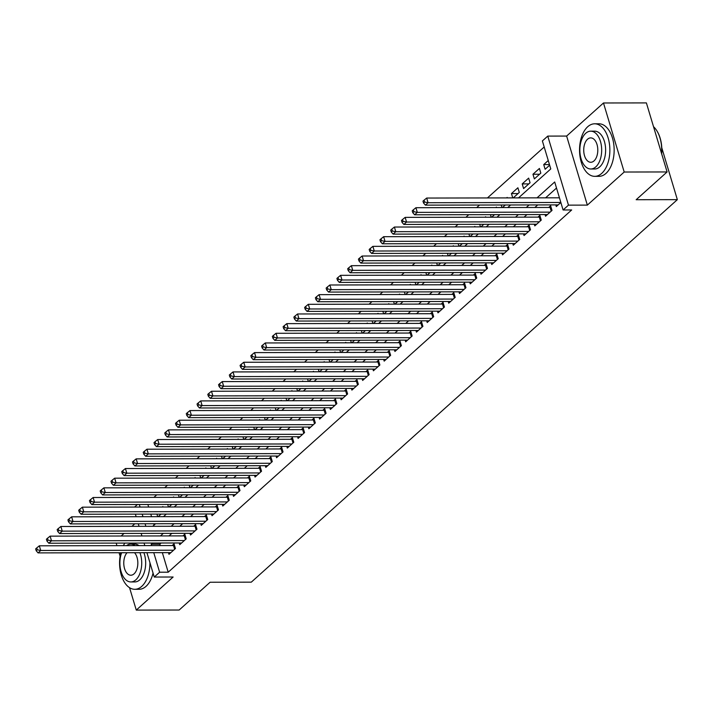 <?xml version="1.0" encoding="UTF-8"?>
<svg xmlns="http://www.w3.org/2000/svg" width="713" height="713" viewBox="0 0 713 713"><rect width="100%" height="100%" fill="white"/><g stroke="black" fill="none" stroke-linecap="round" stroke-linejoin="round"><path stroke-width="1.07" d="M518.52 197.884L550.775 168.928L542.379 140.933L547.762 136.103L568.475 205.148L563.092 209.978L554.696 181.984L537.032 197.849M566.63 136.067L587.352 205.112L624.196 172.029L667.101 171.949L646.388 102.904L603.483 102.984L566.63 136.067L547.762 136.103M134.784 523.788L131.932 526.354M124.026 533.44L121.165 536.016M134.57 507.068L137.431 504.501M544.197 146.985L487.442 197.938M479.546 205.032L476.685 207.599M468.78 214.693L465.928 217.26M458.022 224.354L455.161 226.921M447.265 234.016L444.404 236.582M436.508 243.677L433.647 246.243M425.75 253.329L422.889 255.896M414.984 262.99L412.132 265.557M404.226 272.651L401.366 275.218M393.469 282.312L390.608 284.879M382.712 291.974L379.851 294.54M371.954 301.635L369.093 304.201M361.188 311.287L358.336 313.854M350.431 320.948L347.57 323.515M339.673 330.609L336.812 333.176M328.916 340.27L326.055 342.837M318.158 349.931L315.298 352.498M307.392 359.593L304.54 362.159M296.635 369.245L293.774 371.812M285.877 378.906L283.016 381.473M275.12 388.567L272.259 391.134M264.363 398.228L261.502 400.795M253.596 407.889L250.744 410.456M242.839 417.551L239.978 420.117M232.081 427.203L229.221 429.77M221.324 436.864L218.463 439.431M210.567 446.525L207.706 449.092M199.8 456.186L196.948 458.753M189.043 465.847L186.182 468.414M178.286 475.509L175.425 478.075M167.528 485.161L164.667 487.728M156.771 494.822L153.91 497.389M624.196 172.029L603.483 102.984M116.174 543.101L116.941 545.659M119.062 552.735L120.105 556.202M129.543 587.672L136.272 610.096L173.125 577.013L154.249 577.049L146.931 552.682M667.101 171.949L636.165 199.72L677.35 199.649L251.288 582.164L210.103 582.245L179.168 610.016L136.272 610.096M555.81 204.889L556.318 206.574L560.855 202.51M545.053 214.551L545.561 216.235L552.014 210.442L550.614 205.772L548.734 207.465M534.295 224.212L534.803 225.896L541.256 220.103L539.857 215.433L537.976 217.126M523.538 233.873L524.037 235.557L530.499 229.764L529.099 225.094L527.21 226.787M512.772 243.534L513.28 245.219L519.732 239.416L518.333 234.755L516.453 236.449M502.014 253.186L502.522 254.88L508.975 249.078L507.576 244.416L505.695 246.101M491.257 262.847L491.765 264.532L498.218 258.739L496.818 254.078L494.938 255.762M480.5 272.509L481.008 274.193L487.46 268.4L486.061 263.73L484.18 265.423M469.742 282.17L470.241 283.854L476.703 278.061L475.304 273.391L473.414 275.084M458.976 291.831L459.484 293.515L465.937 287.722L464.537 283.052L462.657 284.745M448.219 301.492L448.727 303.177L455.179 297.374L453.78 292.713L451.899 294.407M437.461 311.144L437.969 312.838L444.422 307.036L443.023 302.374L441.142 304.059M426.704 320.805L427.212 322.49L433.664 316.697L432.265 312.036L430.385 313.72M415.946 330.467L416.445 332.151L422.907 326.358L421.508 321.688L419.618 323.381M405.18 340.128L405.688 341.812L412.141 336.019L410.741 331.349L408.861 333.042M394.423 349.789L394.931 351.473L401.383 345.68L399.984 341.01L398.104 342.703M383.665 359.45L384.173 361.135L390.626 355.332L389.227 350.671L387.346 352.365M372.908 369.102L373.416 370.796L379.869 364.994L378.469 360.332L376.589 362.017M362.151 378.763L362.65 380.448L369.111 374.655L367.712 369.994L365.822 371.678M351.384 388.425L351.892 390.109L358.345 384.316L356.946 379.646L355.065 381.339M340.627 398.086L341.135 399.77L347.587 393.977L346.188 389.307L344.308 391M329.869 407.747L330.377 409.431L336.83 403.638L335.431 398.968L333.55 400.661M319.112 417.408L319.62 419.092L326.073 413.29L324.673 408.629L322.793 410.323M308.355 427.06L308.854 428.754L315.315 422.952L313.916 418.29L312.027 419.984M297.588 436.721L298.096 438.406L304.549 432.613L303.15 427.952L301.269 429.636M286.831 446.383L287.339 448.067L293.792 442.274L292.392 437.613L290.512 439.297M276.074 456.044L276.582 457.728L283.034 451.935L281.635 447.265L279.754 448.958M265.316 465.705L265.824 467.389L272.277 461.596L270.878 456.926L268.997 458.619M254.559 475.366L255.058 477.05L261.519 471.248L260.12 466.587L258.231 468.281M243.793 485.018L244.301 486.712L250.753 480.91L249.354 476.248L247.473 477.942M233.035 494.679L233.543 496.364L239.996 490.571L238.597 485.91L236.716 487.594M222.278 504.341L222.786 506.025L229.238 500.232L227.839 495.571L225.959 497.255M211.52 514.002L212.028 515.686L218.481 509.893L217.082 505.223L215.201 506.916M200.763 523.663L201.262 525.347L207.724 519.554L206.324 514.884L204.435 516.577M189.997 533.324L190.505 535.008L196.957 529.215L195.558 524.545L193.678 526.239M179.239 542.976L179.747 544.67L186.2 538.868L184.801 534.206L182.92 535.9M162.992 507.014L162.849 506.542L162.314 507.014M173.749 497.353L173.607 496.881L173.081 497.353M184.507 487.692L184.364 487.22L183.838 487.692M195.264 478.031L195.121 477.558L194.596 478.04M206.021 468.379L205.879 467.906L205.353 468.379M216.788 458.717L216.645 458.245L216.11 458.717M227.545 449.056L227.402 448.584L226.877 449.056M238.302 439.395L238.16 438.923L237.634 439.395M249.06 429.734L248.917 429.262L248.391 429.734M259.817 420.073L259.675 419.601L259.149 420.082M270.584 410.421L270.441 409.948L269.906 410.421M281.341 400.759L281.198 400.287L280.672 400.759M292.098 391.098L291.956 390.626L291.43 391.098M302.856 381.437L302.713 380.965L302.187 381.437M313.613 371.776L313.47 371.304L312.945 371.776M324.379 362.115L324.237 361.643L323.702 362.124M335.137 352.463L334.994 351.99L334.468 352.463M345.894 342.801L345.752 342.329L345.226 342.801M356.652 333.14L356.509 332.668L355.983 333.14M367.409 323.479L367.266 323.007L366.74 323.479M378.175 313.818L378.033 313.346L377.498 313.818M388.933 304.157L388.79 303.685L388.264 304.166M399.69 294.505L399.547 294.032L399.022 294.505M410.447 284.844L410.305 284.371L409.779 284.844M421.205 275.182L421.062 274.71L420.536 275.182M431.971 265.521L431.828 265.049L431.294 265.521M442.728 255.86L442.586 255.388L442.06 255.86M453.486 246.199L453.343 245.727L452.817 246.208M464.243 236.547L464.101 236.074L463.575 236.547M475.001 226.886L474.858 226.413L474.332 226.886M485.767 217.224L485.624 216.752L485.09 217.224M496.524 207.563L496.382 207.091L495.856 207.563M507.282 197.902L507.139 197.43L506.613 197.902M518.057 193.553L511.444 193.571L517.896 187.769L519.296 192.439L513.217 197.893M528.814 183.892L522.201 183.909L528.654 178.116L530.053 182.778L523.6 188.571L522.201 183.909M539.572 174.239L532.959 174.248L539.42 168.455L540.819 173.116L534.358 178.91L532.959 174.248M147.885 504.483L148.652 507.041M150.782 514.118L151.548 516.675M153.669 523.752L154.07 525.089M158.17 516.667L161.031 514.1M157.689 516.667L156.922 514.1M168.928 507.005L171.788 504.439M168.446 507.005L167.68 504.447M179.685 497.344L182.546 494.777M179.204 497.344L178.437 494.786M190.442 487.683L193.303 485.116M189.97 487.683L189.195 485.125M201.209 478.022L204.061 475.455M200.727 478.022L199.961 475.464M211.966 468.361L214.827 465.794M211.485 468.37L210.718 465.803M222.723 458.709L225.584 456.142M222.242 458.709L221.476 456.142M233.481 449.047L236.342 446.481M232.999 449.047L232.233 446.49M244.238 439.386L247.099 436.819M243.766 439.386L242.99 436.828M255.004 429.725L257.856 427.158M254.523 429.725L253.757 427.167M265.762 420.064L268.623 417.497M265.281 420.064L264.514 417.506M276.519 410.403L279.38 407.836M276.038 410.403L275.271 407.845M287.277 400.751L290.138 398.184M286.795 400.751L286.029 398.184M298.034 391.089L300.895 388.523M297.562 391.089L296.786 388.532M308.8 381.428L311.652 378.861M308.319 381.428L307.553 378.87M319.558 371.767L322.419 369.2M319.076 371.767L318.31 369.209M330.315 362.106L333.176 359.539M329.834 362.106L329.067 359.548M341.072 352.445L343.933 349.878M340.591 352.445L339.825 349.887M351.83 342.793L354.691 340.226M351.357 342.793L350.582 340.226M362.596 333.131L365.448 330.565M362.115 333.131L361.348 330.574M373.354 323.47L376.214 320.903M372.872 323.47L372.106 320.912M384.111 313.809L386.972 311.242M383.63 313.809L382.863 311.251M394.868 304.148L397.729 301.581M394.387 304.148L393.621 301.59M405.626 294.487L408.487 291.92M405.153 294.487L404.378 291.929M416.392 284.835L419.244 282.259M415.911 284.835L415.144 282.268M427.149 275.173L430.01 272.607M426.668 275.173L425.902 272.616M437.907 265.512L440.768 262.945M437.425 265.512L436.659 262.954M448.664 255.851L451.525 253.284M448.183 255.851L447.416 253.293M459.422 246.19L462.282 243.623M458.949 246.19L458.174 243.632M470.188 236.529L473.04 233.962M469.707 236.529L468.94 233.971M480.945 226.868L483.806 224.301M480.464 226.877L479.697 224.31M491.703 217.215L494.564 214.649M491.221 217.215L490.455 214.649M502.46 207.554L505.321 204.987M501.979 207.554L501.212 204.996M512.745 197.893L511.444 193.571M548.252 160.514L543.725 164.587L545.124 169.257L549.652 165.184M162.341 552.655L168.206 572.2L571.674 209.961L563.092 209.978M556.514 188.045L545.605 197.831M537.709 204.925L534.848 207.492M526.952 214.586L524.091 217.153M516.194 224.247L513.333 226.814M505.437 233.9L502.576 236.475M494.67 243.561L491.818 246.128M483.913 253.222L481.052 255.789M473.156 262.883L470.295 265.45M462.398 272.544L459.537 275.111M451.641 282.205L448.78 284.772M440.875 291.867L438.023 294.433M430.117 301.519L427.256 304.086M419.36 311.18L416.499 313.747M408.602 320.841L405.742 323.408M397.845 330.502L394.984 333.069M387.079 340.163L384.227 342.73M376.321 349.825L373.46 352.391M365.564 359.477L362.703 362.044M354.807 369.138L351.946 371.705M344.049 378.799L341.188 381.366M333.283 388.46L330.431 391.027M322.526 398.121L319.665 400.688M311.768 407.783L308.907 410.349M301.011 417.435L298.15 420.002M290.253 427.096L287.392 429.663M279.487 436.757L276.635 439.324M268.73 446.418L265.869 448.985M257.972 456.079L255.111 458.646M247.215 465.741L244.354 468.307M236.458 475.393L233.597 477.96M225.691 485.054L222.839 487.621M214.934 494.715L212.073 497.282M204.176 504.376L201.316 506.943M193.419 514.037L190.558 516.604M182.662 523.698L179.801 526.265M171.895 533.351L169.043 535.918M161.138 543.012L159.81 544.206L160.22 545.579M168.482 552.637L168.99 554.322L175.443 548.529L174.043 543.867L172.163 545.552M677.35 199.649L661.78 147.76M587.352 205.112L568.475 205.148M168.206 572.2L159.623 572.218L154.249 577.049M152.707 526.31L155.568 523.743M163.473 516.649L166.325 514.082M174.23 506.996L177.091 504.43M184.988 497.335L187.849 494.769M195.745 487.674L198.606 485.107M206.503 478.013L209.364 475.446M217.269 468.352L220.121 465.785M228.026 458.691L230.887 456.124M238.784 449.038L241.645 446.472M249.541 439.377L252.402 436.811M260.298 429.716L263.159 427.149M271.065 420.055L273.917 417.488M281.822 410.394L284.683 407.827M292.58 400.733L295.44 398.166M303.337 391.081L306.198 388.514M314.094 381.419L316.955 378.853M324.861 371.758L327.713 369.191M335.618 362.097L338.479 359.53M346.375 352.436L349.236 349.869M357.133 342.775L359.994 340.208M367.89 333.123L370.751 330.556M378.656 323.461L381.508 320.895M389.414 313.8L392.275 311.233M400.171 304.139L403.032 301.572M410.929 294.478L413.79 291.911M421.686 284.817L424.547 282.25M432.452 275.165L435.304 272.598M443.21 265.503L446.071 262.937M453.967 255.842L456.828 253.275M464.724 246.181L467.585 243.614M475.482 236.52L478.343 233.953M486.248 226.859L489.1 224.292M497.006 217.207L499.866 214.64M507.763 207.545L510.624 204.979M139.311 504.501L140.078 507.059M142.199 514.135L142.965 516.693M145.087 523.761L145.853 526.328M144.81 545.605L144.044 543.048M141.923 535.971L141.156 533.413M139.035 526.337L138.26 523.779M136.138 516.702L135.372 514.144M152.555 543.03L151.227 544.224L151.637 545.597M153.758 552.664L159.623 572.218M529.126 204.943L526.274 207.51M518.369 214.604L515.508 217.171M507.611 224.256L504.751 226.823M496.854 233.917L493.993 236.484M486.097 243.579L483.236 246.145M475.33 253.24L472.478 255.807M464.573 262.901L461.712 265.468M453.816 272.562L450.955 275.129M443.058 282.214L440.197 284.79M432.301 291.875L429.44 294.442M421.535 301.537L418.683 304.103M410.777 311.198L407.916 313.765M400.02 320.859L397.159 323.426M389.262 330.52L386.401 333.087M378.505 340.181L375.644 342.748M367.739 349.833L364.887 352.4M356.981 359.495L354.12 362.061M346.224 369.156L343.363 371.723M335.466 378.817L332.606 381.384M324.709 388.478L321.848 391.045M313.943 398.139L311.091 400.706M303.185 407.791L300.325 410.358M292.428 417.453L289.567 420.019M281.671 427.114L278.81 429.681M270.913 436.775L268.052 439.342M260.147 446.436L257.295 449.003M249.39 456.097L246.529 458.664M238.632 465.749L235.771 468.316M227.875 475.411L225.014 477.977M217.117 485.072L214.256 487.639M206.351 494.733L203.499 497.3M195.594 504.394L192.733 506.961M184.836 514.055L181.975 516.622M174.079 523.707L171.218 526.274M163.322 533.369L160.461 535.935M159.81 544.206L151.227 544.224M549.473 164.578L543.725 164.587M174.64 549.251L173.535 545.552L39.34 545.801L40.739 550.472L173.562 550.222M37.29 549.794L36.728 547.932L35.65 548.894L36.211 550.766L37.29 549.794L40.739 550.472L38.056 552.887L170.87 552.637M173.535 545.552A2.103 0.784 163.3 0 0 174.248 545.481L174.516 545.436M39.34 545.801L36.728 547.932M36.211 550.766L38.056 552.887M124.864 543.083A26.265 15.16 -90.1 0 0 123.367 545.65M120.791 552.727A26.265 15.16 -90.1 0 0 134.802 589.295A26.265 15.16 -90.1 0 0 141.753 586.353A26.265 15.16 -90.1 0 0 149.908 562.602M134.802 589.295L139.088 589.286A26.265 15.16 -90.1 0 0 146.04 586.344A26.265 15.16 -90.1 0 0 153.054 573.092M143.883 552.682A18.912 10.918 89.9 0 1 139.793 579.821A18.912 10.918 89.9 0 1 134.784 581.942L130.844 581.942A18.912 10.918 -90.1 0 0 135.844 579.829A18.912 10.918 -90.1 0 0 139.935 552.691M121.638 552.727A18.912 10.918 -90.1 0 0 121.228 572.067A18.912 10.918 -90.1 0 0 130.844 581.942M127.048 552.718A12.183 7.032 -90.1 0 0 124.053 566.416A12.183 7.032 -90.1 0 0 130.827 575.222A12.183 7.032 -90.1 0 0 134.053 573.858A12.183 7.032 -90.1 0 0 137.832 563.528A12.183 7.032 -90.1 0 0 134.525 552.7M135.051 545.623A18.912 10.918 -90.1 0 0 130.773 544.117A18.912 10.918 -90.1 0 0 126.495 545.641M130.773 544.117L134.721 544.117A18.912 10.918 89.9 0 1 138.999 545.614M587.708 126.745A26.265 15.16 -90.1 0 0 579.99 156.299A26.265 15.16 -90.1 0 0 594.758 176.343A26.265 15.16 -90.1 0 0 601.71 173.402A26.265 15.16 -90.1 0 0 609.428 143.848A26.265 15.16 -90.1 0 0 594.66 123.804A26.265 15.16 -90.1 0 0 587.708 126.745M594.758 176.343L599.045 176.334A26.265 15.16 -90.1 0 0 605.997 173.393A26.265 15.16 -90.1 0 0 613.715 143.839A26.265 15.16 -90.1 0 0 598.947 123.795L594.66 123.804M590.72 131.165L594.669 131.165A18.912 10.918 89.9 0 1 605.31 145.586A18.912 10.918 89.9 0 1 599.749 166.869A18.912 10.918 89.9 0 1 594.74 168.99L590.792 168.99A18.912 10.918 -90.1 0 0 595.801 166.878A18.912 10.918 -90.1 0 0 601.362 145.595A18.912 10.918 -90.1 0 0 590.72 131.165A18.912 10.918 -90.1 0 0 585.721 133.286A18.912 10.918 -90.1 0 0 580.159 154.561A18.912 10.918 -90.1 0 0 590.792 168.99M594.009 160.906A12.183 7.032 -90.1 0 0 597.592 147.19A12.183 7.032 -90.1 0 0 590.738 137.894A12.183 7.032 -90.1 0 0 587.512 139.258A12.183 7.032 -90.1 0 0 583.929 152.974A12.183 7.032 -90.1 0 0 590.783 162.27A12.183 7.032 -90.1 0 0 594.009 160.906M661.557 153.482A26.265 15.16 -90.1 0 0 657.208 131.379A26.265 15.16 -90.1 0 0 653.527 126.7M657.341 131.602A25.632 14.795 89.9 0 1 657.466 131.825A25.632 14.795 89.9 0 1 661.673 153.865M185.398 539.589L184.293 535.891L50.106 536.14L51.505 540.81L184.319 540.561M48.047 540.142L47.486 538.27L46.407 539.242L46.969 541.105L48.047 540.142L51.505 540.81L48.814 543.226L181.628 542.976M184.293 535.891A2.103 0.784 163.3 0 0 185.015 535.82L185.273 535.775M50.106 536.14L47.486 538.27M46.969 541.105L48.814 543.226M196.164 529.928L195.05 526.23L60.863 526.488L62.263 531.149L195.077 530.9M58.805 530.481L58.243 528.609L57.165 529.581L57.726 531.443L58.805 530.481L62.263 531.149L59.571 533.565L192.385 533.315M195.05 526.23A2.103 0.784 163.3 0 0 195.772 526.158L196.03 526.114M60.863 526.488L58.243 528.609M57.726 531.443L59.571 533.565M206.922 520.267L205.807 516.577L71.621 516.827L73.02 521.488L205.834 521.239M69.562 520.82L69.001 518.957L67.931 519.92L68.484 521.782L69.562 520.82L73.02 521.488L70.329 523.903L203.152 523.654M205.807 516.577A2.103 0.784 163.3 0 0 206.529 516.506L206.788 516.453M71.621 516.827L69.001 518.957M68.484 521.782L70.329 523.903M217.679 510.606L216.574 506.916L82.378 507.166L83.778 511.827L216.6 511.586M80.319 511.159L79.767 509.296L78.688 510.258L79.25 512.121L80.319 511.159L83.778 511.827L81.086 514.242L213.909 513.993M216.574 506.916A2.103 0.784 163.3 0 0 217.287 506.845L217.554 506.791M82.378 507.166L79.767 509.296M79.25 512.121L81.086 514.242M228.436 500.954L227.331 497.255L93.136 497.505L94.535 502.175L227.358 501.925M91.086 501.497L90.524 499.635L89.446 500.597L90.007 502.469L91.086 501.497L94.535 502.175L91.852 504.59L224.666 504.341M227.331 497.255A2.103 0.784 163.3 0 0 228.044 497.184L228.312 497.139M93.136 497.505L90.524 499.635M90.007 502.469L91.852 504.59M239.194 491.293L238.089 487.594L103.902 487.844L105.301 492.514L238.115 492.264M101.843 491.836L101.282 489.974L100.203 490.936L100.765 492.808L101.843 491.836L105.301 492.514L102.61 494.929L235.424 494.679M238.089 487.594A2.103 0.784 163.3 0 0 238.81 487.523L239.069 487.478M103.902 487.844L101.282 489.974M100.765 492.808L102.61 494.929M249.96 481.631L248.846 477.933L114.659 478.182L116.059 482.853L248.873 482.603M112.601 482.184L112.039 480.312L110.961 481.284L111.522 483.147L112.601 482.184L116.059 482.853L113.367 485.268L246.181 485.018M248.846 477.933A2.103 0.784 163.3 0 0 249.568 477.862L249.826 477.817M114.659 478.182L112.039 480.312M111.522 483.147L113.367 485.268M260.717 471.97L259.603 468.272L125.417 468.53L126.816 473.191L259.63 472.942M123.358 472.523L122.796 470.651L121.727 471.623L122.279 473.485L123.358 472.523L126.816 473.191L124.124 475.607L256.947 475.357M259.603 468.272A2.103 0.784 163.3 0 0 260.325 468.2L260.584 468.156M125.417 468.53L122.796 470.651M122.279 473.485L124.124 475.607M271.475 462.309L270.37 458.619L136.174 458.869L137.573 463.53L270.396 463.281M134.115 462.862L133.563 460.999L132.484 461.962L133.046 463.824L134.115 462.862L137.573 463.53L134.882 465.945L267.705 465.696M270.37 458.619A2.103 0.784 163.3 0 0 271.083 458.548L271.35 458.495M136.174 458.869L133.563 460.999M133.046 463.824L134.882 465.945M282.232 452.648L281.127 448.958L146.931 449.208L148.331 453.869L281.154 453.62M144.882 453.201L144.32 451.338L143.242 452.3L143.803 454.163L144.882 453.201L148.331 453.869L145.648 456.284L278.462 456.035M281.127 448.958A2.103 0.784 163.3 0 0 281.84 448.887L282.107 448.834M146.931 449.208L144.32 451.338M143.803 454.163L145.648 456.284M292.99 442.996L291.884 439.297L157.698 439.547L159.097 444.217L291.911 443.967M155.639 443.539L155.077 441.677L153.999 442.639L154.561 444.511L155.639 443.539L159.097 444.217L156.405 446.623L289.22 446.383M291.884 439.297A2.103 0.784 163.3 0 0 292.606 439.226L292.865 439.181M157.698 439.547L155.077 441.677M154.561 444.511L156.405 446.623M303.756 433.335L302.642 429.636L168.455 429.886L169.854 434.556L302.668 434.306M166.396 433.878L165.835 432.016L164.756 432.978L165.318 434.85L166.396 433.878L169.854 434.556L167.163 436.971L299.977 436.721M302.642 429.636A2.103 0.784 163.3 0 0 303.364 429.565L303.622 429.52M168.455 429.886L165.835 432.016M165.318 434.85L167.163 436.971M314.513 423.674L313.399 419.975L179.213 420.224L180.612 424.895L313.426 424.645M177.154 424.226L176.592 422.354L175.523 423.326L176.075 425.189L177.154 424.226L180.612 424.895L177.92 427.31L310.743 427.06M313.399 419.975A2.103 0.784 163.3 0 0 314.121 419.904L314.38 419.859M179.213 420.224L176.592 422.354M176.075 425.189L177.92 427.31M325.271 414.012L324.165 410.314L189.97 410.572L191.369 415.233L324.192 414.984M187.911 414.565L187.359 412.693L186.28 413.665L186.842 415.527L187.911 414.565L191.369 415.233L188.678 417.649L321.501 417.399M324.165 410.314A2.103 0.784 163.3 0 0 324.878 410.242L325.146 410.198M189.97 410.572L187.359 412.693M186.842 415.527L188.678 417.649M336.028 404.351L334.923 400.661L200.727 400.911L202.127 405.572L334.95 405.323M198.677 404.904L198.116 403.041L197.038 404.004L197.599 405.866L198.677 404.904L202.127 405.572L199.444 407.988L332.258 407.738M334.923 400.661A2.103 0.784 163.3 0 0 335.636 400.59L335.903 400.537M200.727 400.911L198.116 403.041M197.599 405.866L199.444 407.988M346.785 394.69L345.68 391L211.494 391.25L212.893 395.911L345.707 395.662M209.435 395.243L208.873 393.38L207.795 394.342L208.356 396.205L209.435 395.243L212.893 395.911L210.201 398.326L343.015 398.077M345.68 391A2.103 0.784 163.3 0 0 346.402 390.929L346.661 390.876M211.494 391.25L208.873 393.38M208.356 396.205L210.201 398.326M357.552 385.038L356.438 381.339L222.251 381.589L223.65 386.259L356.464 386.009M220.192 385.581L219.631 383.719L218.552 384.681L219.114 386.553L220.192 385.581L223.65 386.259L220.959 388.665L353.773 388.425M356.438 381.339A2.103 0.784 163.3 0 0 357.16 381.268L357.418 381.223M222.251 381.589L219.631 383.719M219.114 386.553L220.959 388.665M368.309 375.377L367.195 371.678L233.008 371.928L234.408 376.598L367.222 376.348M230.95 375.92L230.388 374.058L229.319 375.02L229.871 376.892L230.95 375.92L234.408 376.598L231.716 379.013L364.539 378.763M367.195 371.678A2.103 0.784 163.3 0 0 367.917 371.607L368.175 371.562M233.008 371.928L230.388 374.058M229.871 376.892L231.716 379.013M379.066 365.716L377.961 362.017L243.766 362.266L245.165 366.937L377.988 366.687M241.707 366.268L241.146 364.396L240.076 365.368L240.637 367.231L241.707 366.268L245.165 366.937L242.473 369.352L375.296 369.102M377.961 362.017A2.103 0.784 163.3 0 0 378.674 361.946L378.942 361.901M243.766 362.266L241.146 364.396M240.637 367.231L242.473 369.352M389.824 356.054L388.719 352.356L254.523 352.614L255.922 357.275L388.745 357.026M252.473 356.607L251.912 354.735L250.833 355.707L251.395 357.57L252.473 356.607L255.922 357.275L253.24 359.691L386.054 359.441M388.719 352.356A2.103 0.784 163.3 0 0 389.432 352.284L389.699 352.24M254.523 352.614L251.912 354.735M251.395 357.57L253.24 359.691M400.581 346.393L399.476 342.703L265.289 342.953L266.689 347.614L399.503 347.365M263.231 346.946L262.669 345.074L261.591 346.046L262.152 347.908L263.231 346.946L266.689 347.614L263.997 350.03L396.811 349.78M399.476 342.703A2.103 0.784 163.3 0 0 400.198 342.632L400.456 342.579M265.289 342.953L262.669 345.074M262.152 347.908L263.997 350.03M411.348 336.732L410.233 333.042L276.047 333.292L277.446 337.953L410.26 337.704M273.988 337.285L273.427 335.422L272.348 336.384L272.91 338.247L273.988 337.285L277.446 337.953L274.755 340.368L407.569 340.119M410.233 333.042A2.103 0.784 163.3 0 0 410.955 332.971L411.214 332.918M276.047 333.292L273.427 335.422M272.91 338.247L274.755 340.368M422.105 327.08L420.991 323.381L286.804 323.631L288.204 328.292L421.018 328.051M284.745 327.624L284.184 325.761L283.114 326.723L283.667 328.595L284.745 327.624L288.204 328.292L285.512 330.707L418.335 330.467M420.991 323.381A2.103 0.784 163.3 0 0 421.713 323.31L421.971 323.265M286.804 323.631L284.184 325.761M283.667 328.595L285.512 330.707M432.862 317.419L431.757 313.72L297.562 313.97L298.961 318.64L431.784 318.39M295.503 317.962L294.941 316.1L293.872 317.062L294.433 318.934L295.503 317.962L298.961 318.64L296.269 321.055L429.092 320.805M431.757 313.72A2.103 0.784 163.3 0 0 432.47 313.649L432.738 313.604M297.562 313.97L294.941 316.1M294.433 318.934L296.269 321.055M443.62 307.758L442.515 304.059L308.319 304.308L309.718 308.979L442.541 308.729M306.269 308.31L305.708 306.438L304.629 307.41L305.191 309.273L306.269 308.31L309.718 308.979L307.036 311.394L439.85 311.144M442.515 304.059A2.103 0.784 163.3 0 0 443.228 303.988L443.495 303.943M308.319 304.308L305.708 306.438M305.191 309.273L307.036 311.394M454.377 298.096L453.272 294.398L319.085 294.656L320.485 299.317L453.299 299.068M317.027 298.649L316.465 296.777L315.387 297.749L315.948 299.612L317.027 298.649L320.485 299.317L317.793 301.733L450.607 301.483M453.272 294.398A2.103 0.784 163.3 0 0 453.994 294.326L454.252 294.282M319.085 294.656L316.465 296.777M315.948 299.612L317.793 301.733M465.143 288.435L464.029 284.737L329.843 284.995L331.242 289.656L464.056 289.407M327.784 288.988L327.222 287.116L326.144 288.088L326.706 289.95L327.784 288.988L331.242 289.656L328.55 292.072L461.364 291.822M464.029 284.737A2.103 0.784 163.3 0 0 464.751 284.674L465.01 284.621M329.843 284.995L327.222 287.116M326.706 289.95L328.55 292.072M475.901 278.774L474.787 275.084L340.6 275.334L341.999 279.995L474.813 279.746M338.541 279.327L337.98 277.464L336.91 278.426L337.463 280.289L338.541 279.327L341.999 279.995L339.308 282.41L472.131 282.161M474.787 275.084A2.103 0.784 163.3 0 0 475.509 275.013L475.767 274.96M340.6 275.334L337.98 277.464M337.463 280.289L339.308 282.41M486.658 269.122L485.553 265.423L351.357 265.673L352.757 270.334L485.58 270.093M349.299 269.666L348.737 267.803L347.668 268.765L348.229 270.637L349.299 269.666L352.757 270.334L350.065 272.749L482.888 272.509M485.553 265.423A2.103 0.784 163.3 0 0 486.266 265.352L486.533 265.298M351.357 265.673L348.737 267.803M348.229 270.637L350.065 272.749M497.416 259.461L496.31 255.762L362.115 256.012L363.514 260.682L496.337 260.432M360.065 260.004L359.504 258.142L358.425 259.104L358.987 260.976L360.065 260.004L363.514 260.682L360.831 263.097L493.646 262.847M496.31 255.762A2.103 0.784 163.3 0 0 497.023 255.691L497.291 255.646M362.115 256.012L359.504 258.142M358.987 260.976L360.831 263.097M508.173 249.8L507.068 246.101L372.881 246.35L374.28 251.021L507.095 250.771M370.822 250.352L370.261 248.481L369.182 249.452L369.744 251.315L370.822 250.352L374.28 251.021L371.589 253.436L504.403 253.186M507.068 246.101A2.103 0.784 163.3 0 0 507.79 246.03L508.048 245.985M372.881 246.35L370.261 248.481M369.744 251.315L371.589 253.436M518.939 240.138L517.825 236.44L383.639 236.689L385.038 241.359L517.852 241.11M381.58 240.691L381.018 238.819L379.94 239.791L380.501 241.654L381.58 240.691L385.038 241.359L382.346 243.775L515.16 243.525M517.825 236.44A2.103 0.784 163.3 0 0 518.547 236.368L518.806 236.324M383.639 236.689L381.018 238.819M380.501 241.654L382.346 243.775M529.697 230.477L528.583 226.779L394.396 227.037L395.795 231.698L528.609 231.449M392.337 231.03L391.776 229.158L390.706 230.13L391.259 231.992L392.337 231.03L395.795 231.698L393.104 234.114L525.927 233.864M528.583 226.779A2.103 0.784 163.3 0 0 529.304 226.716L529.563 226.663M394.396 227.037L391.776 229.158M391.259 231.992L393.104 234.114M540.454 220.816L539.349 217.126L405.153 217.376L406.553 222.037L539.376 221.788M403.095 221.369L402.533 219.506L401.464 220.469L402.025 222.331L403.095 221.369L406.553 222.037L403.861 224.452L536.684 224.203M539.349 217.126A2.103 0.784 163.3 0 0 540.062 217.055L540.329 217.002M405.153 217.376L402.533 219.506M402.025 222.331L403.861 224.452M551.211 211.164L550.106 207.465L415.911 207.715L417.31 212.376L550.133 212.135M413.861 211.708L413.299 209.845L412.221 210.807L412.782 212.679L413.861 211.708L417.31 212.376L414.627 214.791L547.441 214.551M550.106 207.465A2.103 0.784 163.3 0 0 550.819 207.394L551.087 207.34M415.911 207.715L413.299 209.845M412.782 212.679L414.627 214.791M559.438 197.804L426.677 198.054L428.076 202.724L560.837 202.474M424.618 202.046L424.057 200.184L422.978 201.146L423.54 203.018L424.618 202.046L428.076 202.724L425.385 205.139L558.199 204.889M426.677 198.054L424.057 200.184M423.54 203.018L425.385 205.139M175.229 548.725L174.248 545.481M185.986 539.064L185.015 535.82M196.743 529.403L195.772 526.158M207.501 519.75L206.529 516.506M218.258 510.089L217.287 506.845M229.025 500.428L228.044 497.184M239.782 490.767L238.81 487.523M250.539 481.106L249.568 477.862M261.297 471.445L260.325 468.2M272.054 461.792L271.083 458.548M282.82 452.131L281.84 448.887M293.578 442.47L292.606 439.226M304.335 432.809L303.364 429.565M315.093 423.148L314.121 419.904M325.85 413.487L324.878 410.242M336.616 403.834L335.636 400.59M347.374 394.173L346.402 390.929M358.131 384.512L357.16 381.268M368.888 374.851L367.917 371.607M379.646 365.19L378.674 361.946M390.412 355.529L389.432 352.284M401.169 345.876L400.198 342.632M411.927 336.215L410.955 332.971M422.684 326.554L421.713 323.31M433.442 316.893L432.47 313.649M444.208 307.232L443.228 303.988M454.965 297.571L453.994 294.326M465.723 287.918L464.751 284.674M476.48 278.257L475.509 275.013M487.237 268.596L486.266 265.352M498.004 258.935L497.023 255.691M508.761 249.274L507.79 246.03M519.519 239.613L518.547 236.368M530.276 229.96L529.304 226.716M541.033 220.299L540.062 217.055M551.8 210.638L550.819 207.394M657.466 131.825L657.208 131.379"/></g></svg>
